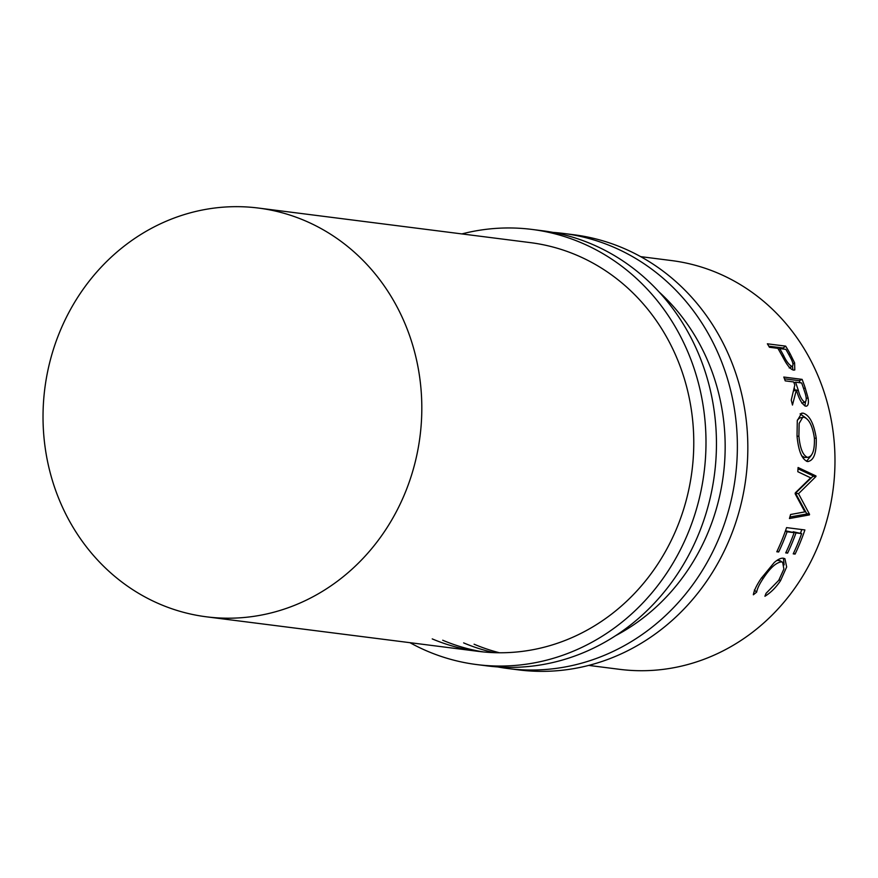 <?xml version="1.0" encoding="UTF-8"?>
<svg xmlns="http://www.w3.org/2000/svg" width="878" height="878" viewBox="0 0 878 878"><rect width="100%" height="100%" fill="white"/><g stroke="black" fill="none" stroke-linecap="round" stroke-linejoin="round"><path stroke-width="1.32" d="M552.91 232.396A219.313 201.325 97.2 0 1 563.402 233.427A219.313 201.325 97.2 0 1 612.537 246.707A219.313 201.325 97.2 0 1 730.386 503.632A219.313 201.325 97.2 0 1 508.099 668.553A219.313 201.325 97.2 0 1 497.683 666.929M563.402 233.427L573.872 234.755A219.313 201.325 97.2 0 1 622.996 248.035A219.313 201.325 97.2 0 1 740.845 504.96A219.313 201.325 97.2 0 1 518.558 669.881L508.099 668.553M499.483 652.76A206.023 189.121 97.2 0 1 474.087 644.211M659.191 292.078A206.023 189.121 97.2 0 1 615.511 635.727M494.182 652.661A206.023 189.121 97.2 0 1 463.628 642.883M461.883 233.921A219.313 201.325 97.2 0 1 532.024 229.432A219.313 201.325 97.2 0 1 581.159 242.723A219.313 201.325 97.2 0 1 699.009 499.637A219.313 201.325 97.2 0 1 476.721 664.569A219.313 201.325 97.2 0 1 427.586 651.278A219.313 201.325 97.2 0 1 409.927 642.674M532.024 229.432L542.483 230.76A219.313 201.325 97.2 0 1 591.618 244.051A219.313 201.325 97.2 0 1 709.468 500.976A219.313 201.325 97.2 0 1 487.18 665.897L476.721 664.569M258.395 208.053A206.023 189.121 97.2 0 1 304.545 220.532A206.023 189.121 97.2 0 1 415.25 461.883A206.023 189.121 97.2 0 1 206.44 616.817A206.023 189.121 97.2 0 1 160.29 604.327A206.023 189.121 97.2 0 1 49.585 362.987A206.023 189.121 97.2 0 1 258.395 208.053L530.356 242.624A206.023 189.121 97.2 0 1 576.506 255.103A206.023 189.121 97.2 0 1 687.211 496.454A206.023 189.121 97.2 0 1 478.4 651.377A206.023 189.121 97.2 0 1 432.239 638.899M483.635 651.97A206.023 189.121 97.2 0 1 442.71 640.227M764.925 596.261L766.044 593.33L778.775 580.292L783.878 569.043L782.649 562.304L781.409 561.887C776.097 562.502 770.006 568.066 763.125 578.558C759.47 584.024 757.308 588.545 756.66 592.134L753.357 594.79C754.004 590.598 756.638 585.11 761.237 578.339L774.198 562.568C777.941 559.319 781.014 557.881 783.439 558.232L784.921 558.715L786.666 566.947L780.509 580.742C775.889 587.569 770.697 592.738 764.925 596.261M804.896 529.939A206.023 189.121 97.2 0 1 795.095 554.095L793.218 553.853A206.023 189.121 97.2 0 0 801.647 533.626L796.017 532.902A206.023 189.121 97.2 0 1 787.588 553.14L785.711 552.899A206.023 189.121 97.2 0 0 794.14 532.672L787.094 531.772A206.023 189.121 97.2 0 1 778.665 551.999L776.789 551.768A206.023 189.121 97.2 0 0 786.589 527.612L804.896 529.939M795.303 492.854A206.023 189.121 97.2 0 1 795.15 493.776L804.874 511.874L790.573 514.508A206.023 189.121 97.2 0 1 789.443 518.536L809.395 514.914A206.023 189.121 97.2 0 0 809.549 514.332L798.519 493.699L815.925 476.556A206.023 189.121 97.2 0 0 815.98 475.964L798.08 467.513A206.023 189.121 97.2 0 1 797.817 471.705L810.657 477.819L795.303 492.854M816.233 438.089C816.672 453.092 813.752 460.906 807.497 461.532C801.921 459.413 798.431 450.908 797.026 436.015L797.29 420.639L801.625 413.198L803.063 413.132C809.472 415.042 813.862 423.361 816.233 438.089L814.4 438.331M808.177 461.554L807.497 461.532M802.097 379.373A206.023 189.121 97.2 0 1 805.203 387.955L808.045 397.833C808.934 403.441 808.177 406.229 805.752 406.185C801.998 404.385 798.881 398.952 796.401 389.898L792.472 405.054A206.023 189.121 97.2 0 0 791.243 400.105L794.799 385.08A206.023 189.121 97.2 0 0 793.679 381.952L785.228 380.876A206.023 189.121 97.2 0 0 783.791 377.046L802.097 379.373L799.276 380.712A202.697 186.07 97.2 0 1 800.056 382.764M806.619 406.13L805.752 406.185M785.667 346.13A206.023 189.121 97.2 0 1 790.112 353.757L794.601 362.844L794.799 369.956L793.624 370.121C791.144 369.638 788.323 366.708 785.151 361.33L779.488 351.134A206.023 189.121 97.2 0 0 777.886 348.336L769.435 347.271A206.023 189.121 97.2 0 0 767.361 343.803L785.667 346.13L783.121 348.006A202.697 186.07 97.2 0 1 783.769 349.093M640.666 256.639L671.56 260.568A206.023 189.121 97.2 0 1 717.71 273.047A206.023 189.121 97.2 0 1 828.415 514.398A206.023 189.121 97.2 0 1 619.605 669.332L588.71 665.403M782.649 562.304L780.037 560.691L776.986 560.384M781.409 561.887L778.775 560.263M763.125 578.558L761.786 577.515M756.66 592.134L754.356 590.016M783.406 558.232L784.131 564.894M780.509 580.742L779.159 579.7M795.095 554.095L793.514 553.228M801.647 533.626L793.174 531.761A202.697 186.07 97.2 0 1 793.01 532.211M796.017 532.902L793.174 531.761M787.588 553.14L786.008 552.273M794.14 532.672L785.492 530.784M787.094 531.772L785.382 531.08M778.665 551.999L777.085 551.143M801.79 529.544A202.697 186.07 97.2 0 1 800.516 533.165M798.003 468.786L812.94 475.755A202.697 186.07 97.2 0 1 812.885 476.337L795.512 493.173L806.608 513.498A202.697 186.07 97.2 0 1 806.454 514.069L809.395 514.914M806.454 514.069L789.882 517.01M806.608 513.498L809.549 514.332M795.512 493.173L798.519 493.699M812.885 476.337L815.925 476.556M812.94 475.755L815.98 475.964M803.063 413.132L800.077 413.911M800.22 413.933L805.883 417.994M811.338 455.331L806.52 461.301M801.647 455.792L804.489 457.427L807.54 457.361C812.512 456.681 814.795 450.238 814.378 438.056C812.556 425.885 809.044 418.927 803.853 417.193L799.748 417.95L797.422 420.002M804.489 457.427L807.54 457.361C802.931 455.539 800.045 448.438 798.892 436.092L797.059 436.322M802.755 417.237L799.145 423.405L798.892 436.092M808.045 397.833L806.256 398.469M805.499 402.003L804.874 405.943M796.401 389.898L793.514 391.05M784.471 378.835L799.276 380.712M794.228 387.824L795.095 390.425M801.965 403.156L805.236 402.146L801.812 403.156M798.245 390.095C799.88 396.494 802.053 400.522 804.753 402.19C806.816 401.147 806.706 397.438 804.435 391.072A206.023 189.121 97.2 0 0 801.658 382.962L795.556 382.182L798.245 390.095L796.675 390.721M795.556 382.182L794.019 382.885M794.601 362.844L792.988 363.799M792.516 366.335L792.9 369.956M768.81 346.195L783.121 348.006M789.827 367.849L791.934 366.411C793.811 365.555 793.13 362.274 789.882 356.545A206.023 189.121 97.2 0 0 785.865 349.356L779.763 348.577L783.571 355.458C786.26 361.242 789.048 364.897 791.934 366.411L789.201 367.948M783.571 355.458L782.331 356.259M779.763 348.577L778.534 349.444M805.203 387.955L803.633 388.614M790.112 353.757L788.839 354.613M206.44 616.817L478.4 651.377"/></g></svg>
